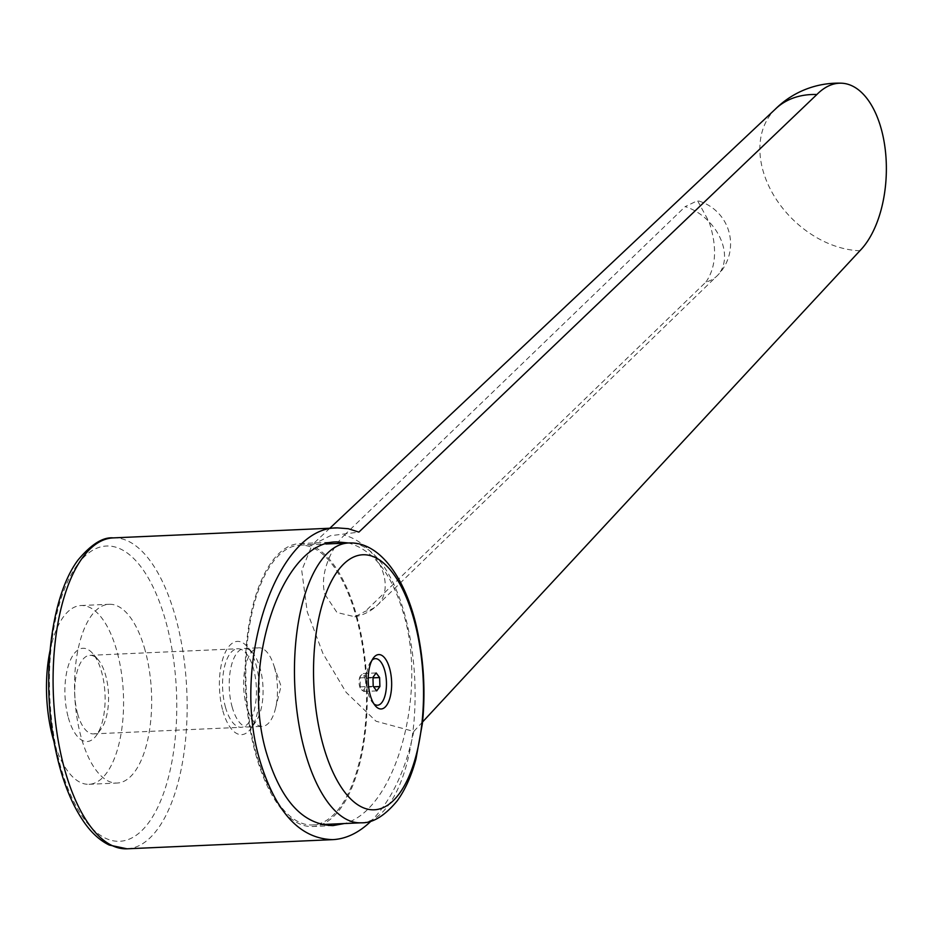 <?xml version="1.0" encoding="UTF-8"?>
<svg xmlns="http://www.w3.org/2000/svg" width="932" height="932" viewBox="0 0 932 932"><rect width="100%" height="100%" fill="white"/><g stroke="black" fill="none" stroke-linecap="round" stroke-linejoin="round"><path stroke-width="0.7" stroke-dasharray="4.66 3.5" d="M775.937 108.578A89.472 65.333 -135.4 0 0 774.632 109.848A89.472 65.333 -135.4 0 0 762.865 170.137A89.472 65.333 -135.4 0 0 859.898 250.743M422.557 721.985L413.785 731.445L376.039 721.228L346.11 692.313L322.88 653.355L307.245 611.858L301.735 570.466L312.103 544.917L330.336 535.749L358.878 532.114M325.047 594.604L336.988 612.499L354.836 616.774L365.344 611.287A44.736 32.026 -134.1 0 0 377.646 604.938A44.736 32.026 -134.1 0 0 380.571 566.33A44.736 32.026 -134.1 0 0 344.374 535.166C332.538 546.035 318.721 573.704 325.047 594.604M705.955 282.012C716.207 267.146 717.291 247.19 709.217 222.154L697.52 200.66L685.195 206.624A44.736 32.026 45.9 0 1 720.25 238.091A44.736 32.026 45.9 0 1 716.976 275.965A44.736 32.026 45.9 0 1 705.955 282.012L365.344 611.287M50.013 650.769A89.472 38.363 -92.6 0 1 81.026 605.52A89.472 38.363 -92.6 0 1 116.978 651.421A89.472 38.363 -92.6 0 1 88.994 784.301A89.472 38.363 -92.6 0 1 54.079 741.989M145.066 650.175A89.472 38.363 87.4 0 0 109.114 604.274A89.472 38.363 87.4 0 0 81.131 737.154A89.472 38.363 87.4 0 0 117.083 783.043A89.472 38.363 87.4 0 0 145.066 650.175M361.01 822.805A140.045 60.044 87.4 0 0 388.458 805.155A140.045 60.044 87.4 0 0 404.814 614.817A140.045 60.044 87.4 0 0 348.545 542.983C373.441 550.02 391.813 573.739 403.696 614.141C427.811 694.736 395.017 810.432 344.351 823.538M356.793 616.227A141.606 60.72 -92.6 0 1 312.5 826.521A141.606 60.72 -92.6 0 1 255.613 753.883A141.606 60.72 -92.6 0 1 299.894 543.589A141.606 60.72 -92.6 0 1 356.793 616.227M356.234 616.984A140.045 60.044 -92.6 0 1 312.441 824.96A140.045 60.044 -92.6 0 1 256.172 753.126A140.045 60.044 -92.6 0 1 299.964 545.15A140.045 60.044 -92.6 0 1 356.234 616.984M274.602 667.976A39.319 16.858 87.4 0 0 273.402 664.108A39.319 16.858 87.4 0 0 258.805 647.81A39.319 16.858 87.4 0 0 246.514 706.2A39.319 16.858 87.4 0 0 262.311 726.366A39.319 16.858 87.4 0 0 275.394 708.833A39.319 16.858 87.4 0 0 274.602 667.976M232.103 706.84A39.319 16.858 87.4 0 0 247.889 727.007A39.319 16.858 87.4 0 0 255.671 721.951A39.319 16.858 87.4 0 0 260.191 668.628A39.319 16.858 87.4 0 0 252.595 652.808A39.319 16.858 87.4 0 0 244.394 648.462A39.319 16.858 87.4 0 0 232.103 706.84M222.818 710.72A46.682 20.015 87.4 0 0 250.813 728.649A46.682 20.015 87.4 0 0 256.172 665.343A46.682 20.015 87.4 0 0 247.155 646.552A46.682 20.015 87.4 0 0 223.925 655.592A46.682 20.015 87.4 0 0 222.818 710.72M77.612 713.726A39.319 16.858 87.4 0 0 93.41 733.892A39.319 16.858 87.4 0 0 101.192 728.824A39.319 16.858 87.4 0 0 105.7 675.502A39.319 16.858 87.4 0 0 98.116 659.693A39.319 16.858 87.4 0 0 89.915 655.336A39.319 16.858 87.4 0 0 77.612 713.726M225.451 707.132A39.319 16.858 87.4 0 0 241.248 727.298A39.319 16.858 87.4 0 0 253.539 668.92A39.319 16.858 87.4 0 0 237.742 648.754A39.319 16.858 87.4 0 0 225.451 707.132M68.327 717.605A46.682 20.015 87.4 0 0 96.322 735.534A46.682 20.015 87.4 0 0 101.681 672.217A46.682 20.015 87.4 0 0 92.664 653.437A46.682 20.015 87.4 0 0 69.434 662.466A46.682 20.015 87.4 0 0 68.327 717.605M366.998 687.105L366.73 678.135L363.259 673.521L360.544 675.782L360.043 677.89L360.311 686.872L361.173 689.47L363.795 691.474L366.998 687.105L373.604 686.814M365.134 678.799A7.712 3.309 -92.6 0 1 364.948 687.921A7.712 3.309 -92.6 0 1 361.103 689.4A7.712 3.309 -92.6 0 1 359.624 686.302A7.712 3.309 -92.6 0 1 360.498 675.851A7.712 3.309 -92.6 0 1 365.134 678.799M374 703.986A23.323 10.007 -92.6 0 1 372.579 702.635A23.323 10.007 -92.6 0 1 368.093 693.268A23.323 10.007 -92.6 0 1 370.75 661.65A23.323 10.007 -92.6 0 1 372.043 660.171M363.795 691.474L376.691 690.903M360.311 686.872L373.208 686.29M360.043 677.89L372.951 677.319M363.259 673.521L376.155 672.951M366.73 678.135L372.963 677.855M344.374 535.166L685.195 206.624M413.785 731.445C405.513 770.822 391.323 800.658 371.216 820.964M127.043 848.807A155.609 66.72 87.4 0 0 157.531 829.2A155.609 66.72 87.4 0 0 175.705 617.718A155.609 66.72 87.4 0 0 113.191 537.892M77.542 564.606A147.827 63.388 -92.6 0 1 165.908 621.807A147.827 63.388 -92.6 0 1 148.642 822.711A147.827 63.388 -92.6 0 1 60.289 765.51A147.827 63.388 -92.6 0 1 77.542 564.606M81.026 605.52L109.114 604.274M333.015 825.601L312.5 826.521M312.441 824.96L321.726 824.552M275.394 708.833L281.045 686.173L273.402 664.108M247.889 727.007L262.311 726.366M255.671 721.951L250.813 728.649M93.41 733.892L241.248 727.298M101.192 728.824L96.322 735.534M372.579 702.635L375.445 705.943M370.75 661.65L373.313 658.097M98.116 659.693L92.664 653.437M89.915 655.336L237.742 648.754M252.595 652.808L247.155 646.552M244.394 648.462L258.805 647.81M299.964 545.15L325.944 543.985M337.279 541.923L299.894 543.589M88.994 784.301L117.083 783.043M354.836 616.774A44.736 44.736 0 0 0 377.646 604.938L716.976 275.965A44.736 44.736 0 0 0 697.52 200.66M775.389 109.079A89.472 89.472 0 0 0 774.632 109.848M329.835 528.234L312.103 544.917"/><path stroke-width="1.4" d="M371.216 820.964C359.041 832.707 346.238 838.928 332.806 839.639C299.918 838.777 275.592 812.331 259.818 760.279C230.623 663.922 276.618 526.335 337.489 527.896L348.288 528.712L358.878 532.114L816.875 94.516A89.472 47.916 -88.1 0 1 841.34 83.193A89.472 47.916 -88.1 0 1 885.4 150.879A89.472 47.916 -88.1 0 1 859.898 250.743L422.557 721.985M54.079 741.989A89.472 38.363 -92.6 0 1 53.042 738.4A89.472 38.363 -92.6 0 1 50.013 650.769M344.351 823.538L333.015 825.601C303.086 824.832 280.951 800.763 266.599 753.394C240.037 665.704 281.883 540.502 337.279 541.923L348.568 542.983A140.045 60.044 87.4 0 0 321.097 560.633A140.045 60.044 87.4 0 0 304.752 750.959A140.045 60.044 87.4 0 0 361.01 822.805L321.726 824.552M399.234 793.749A127.684 54.743 87.4 0 0 414.134 620.223A127.684 54.743 87.4 0 0 337.827 570.815A127.684 54.743 87.4 0 0 322.915 744.33A127.684 54.743 87.4 0 0 399.234 793.749M370.202 695.004A27.226 11.673 87.4 0 0 375.445 705.943A27.226 11.673 87.4 0 0 389.005 700.713A27.226 11.673 87.4 0 0 389.658 668.535A27.226 11.673 87.4 0 0 373.313 658.097A27.226 11.673 87.4 0 0 370.202 695.004M372.043 660.171A23.323 10.007 -92.6 0 1 384.753 670.586A23.323 10.007 -92.6 0 1 384.648 696.868A23.323 10.007 -92.6 0 1 374 703.986M379.895 686.534L376.691 690.903L373.208 686.29L372.951 677.319L376.155 672.951L379.627 677.564L379.895 686.534L373.604 686.814M372.963 677.855L379.627 677.564M816.875 94.516A89.472 65.333 -135.4 0 0 775.937 108.578L329.835 528.234M127.043 848.807L109.289 845.068C100.365 840.746 92.28 833.581 85.022 823.538C71.624 804.782 61.698 779.63 55.244 748.093C40.985 679.906 50.549 596.014 78.3 559.678C91.371 544.218 103.009 536.96 113.191 537.892A155.609 66.72 87.4 0 0 82.703 557.499A155.609 66.72 87.4 0 0 64.529 768.982A155.609 66.72 87.4 0 0 127.043 848.807L332.806 839.639M113.191 537.892L337.489 527.896M361.01 822.805C372.625 823.282 384.706 815.943 397.253 800.786C405.28 789.672 411.513 775.739 415.963 759.009L422.394 723.57C425.365 694.282 424.06 665.18 418.491 636.276C408.519 582.488 381.363 541.131 348.545 542.983L325.944 543.985M841.34 83.193A89.472 89.472 0 0 0 775.389 109.079"/></g></svg>
